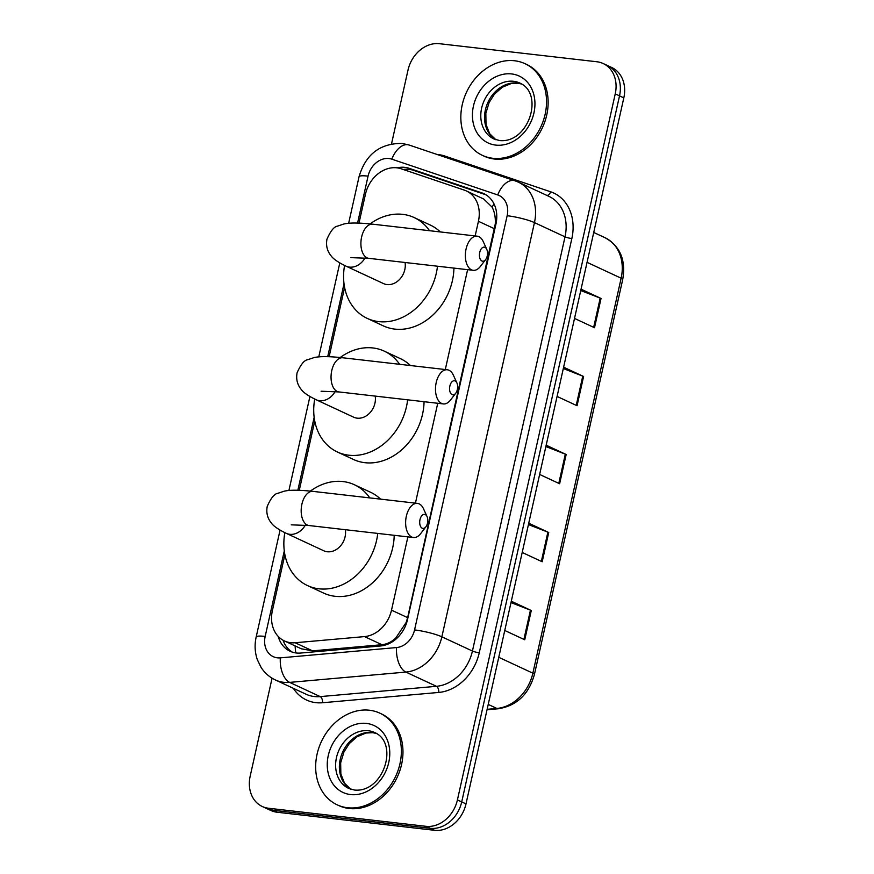<?xml version="1.0" encoding="UTF-8"?>
<svg xmlns="http://www.w3.org/2000/svg" width="874" height="874" viewBox="0 0 874 874"><rect width="100%" height="100%" fill="white"/><g stroke="black" fill="none" stroke-linecap="round" stroke-linejoin="round"><path stroke-width="1.31" d="M475.15 235.936L478.428 221.286A30.328 24.603 -65.1 0 0 466.345 190.936A30.328 24.603 -65.1 0 0 464.312 190.128L401.079 168.758A30.328 24.603 -65.1 0 0 396.851 167.819A30.328 24.603 -65.1 0 0 365.452 194.225L358.996 223.099M284.88 554.662L272.382 610.598A30.328 24.603 -65.1 0 0 284.454 640.948L301.312 648.792L312.553 650.857L381.949 644.706C387.138 644.149 391.749 641.898 395.802 637.933L406.192 622.43L407.634 617.645L495.274 223.919C495.645 217.451 494.575 211.858 492.095 207.138L483.748 199.032L466.345 190.936M284.454 640.948A30.328 24.603 -65.1 0 0 295.128 642.751L364.513 636.6A30.328 24.603 -65.1 0 0 391.508 610.15L407.885 536.876M415.423 503.14L437.743 403.275M445.292 369.538L467.612 269.673M344.607 287.459L329.127 356.69M314.749 421.06L299.269 490.292M278.194 636.403A30.328 24.603 -65.1 0 0 290.081 651.239A30.328 24.603 -65.1 0 0 300.743 653.042L380.551 645.973A30.328 24.603 -65.1 0 0 407.535 619.524L495.94 224.039A30.328 24.603 -65.1 0 0 483.857 193.678A30.328 24.603 -65.1 0 0 481.825 192.87L409.098 168.3A30.328 24.603 -65.1 0 0 404.881 167.36A30.328 24.603 -65.1 0 0 397.124 167.852M403.242 169.49A30.328 24.603 114.9 0 1 409.174 169.359A30.328 24.603 114.9 0 1 413.391 170.299L485.944 194.804M391.519 143.828L408.005 70.106A30.328 24.603 114.9 0 1 439.404 43.7L596.909 61.77A30.328 24.603 114.9 0 1 603.158 63.518A30.328 24.603 114.9 0 1 615.241 93.868L457.419 799.907A30.328 24.603 114.9 0 1 426.009 826.312L268.515 808.242A30.328 24.603 114.9 0 1 262.255 806.494A30.328 24.603 114.9 0 1 250.183 776.134L272.076 678.191M262.255 806.494L270.842 810.482A30.328 24.603 114.9 0 0 277.091 812.23L434.597 830.3A30.328 24.603 114.9 0 0 465.995 803.894L623.817 97.866A30.328 24.603 114.9 0 0 611.745 67.506L607.452 65.517A30.328 24.603 114.9 0 1 619.524 95.867L461.712 801.906A30.328 24.603 114.9 0 1 430.303 828.301L272.797 810.242A30.328 24.603 114.9 0 1 266.548 808.483A30.328 24.603 114.9 0 0 272.797 810.242L430.303 828.301A30.328 24.603 114.9 0 0 461.712 801.906L619.524 95.867A30.328 24.603 114.9 0 0 607.452 65.517L603.158 63.518M292.277 652.113A30.328 24.603 114.9 0 1 283.056 640.227M511.301 601.225L531.283 610.522L524.75 639.779L504.757 630.482M563.621 367.189L583.603 376.476L577.059 405.733L557.077 396.435M581.057 289.174L601.039 298.46L594.506 327.717L574.513 318.42M528.737 523.209L548.73 532.506L542.186 561.764L522.204 552.466M546.174 445.194L566.166 454.491L559.622 483.748L539.64 474.451M545.879 446.548L565.314 454.141A8.085 1.235 12.6 0 1 566.166 454.491M528.442 524.564L547.878 532.157A8.085 1.235 12.6 0 1 548.73 532.506M580.751 290.529L600.198 298.11A8.085 1.235 12.6 0 1 601.039 298.46M563.315 368.533L582.761 376.126A8.085 1.235 12.6 0 1 583.603 376.476M510.995 602.579L530.442 610.161A8.085 1.235 12.6 0 1 531.283 610.522M492.794 158.281A50.55 41.002 114.9 0 1 482.372 155.353A50.55 41.002 114.9 0 1 464.028 98.401A50.55 41.002 114.9 0 1 514.589 60.765A50.55 41.002 114.9 0 1 525.012 63.682A50.55 41.002 114.9 0 1 543.344 120.634A50.55 41.002 114.9 0 1 492.794 158.281M525.012 63.682L526.618 64.436A50.55 41.002 114.9 0 1 544.95 121.388A50.55 41.002 114.9 0 1 494.4 159.024A50.55 41.002 114.9 0 1 483.978 156.107L482.372 155.353M479.717 252.444A7.079 3.999 96.5 0 0 480.864 260.135A7.079 3.999 96.5 0 0 485.605 259.633A7.079 3.999 96.5 0 0 487.233 255.94A7.079 3.999 96.5 0 0 486.785 249.374A7.079 3.999 96.5 0 0 483.005 247.364A7.079 3.999 96.5 0 0 479.717 252.444M485.605 259.633L480.361 266.45A17.185 9.712 -83.5 0 1 473.227 270.317A17.185 9.712 -83.5 0 1 466.071 249.003A17.185 9.712 -83.5 0 1 477.138 236.166A17.185 9.712 -83.5 0 1 483.213 241.552L486.785 249.374M350.955 257.633L368.784 258.333A17.185 9.712 96.5 0 1 361.618 237.018A17.185 9.712 96.5 0 1 372.695 224.181C355.904 222.389 348.453 222.968 343.93 223.984L337.528 226.126C334.119 226.563 330.58 230.933 326.942 239.247C325.827 245.485 327.16 250.947 330.94 255.623C332.961 258.726 337.954 262.222 345.929 266.111L383.468 283.569A17.185 13.94 -65.1 0 0 387.007 284.563A17.185 13.94 -65.1 0 0 405.066 262.495M437.481 266.22A55.608 45.098 114.9 0 1 378.726 321.621A55.608 45.098 114.9 0 1 367.266 318.398A55.608 45.098 114.9 0 1 344.575 265.467M370.084 223.897A55.608 45.098 114.9 0 1 402.706 214.349A55.608 45.098 114.9 0 1 414.167 217.56A55.608 45.098 114.9 0 1 429.516 230.703M453.934 268.1A55.608 45.098 114.9 0 1 394.819 329.105A55.608 45.098 114.9 0 1 383.347 325.882L367.266 318.398M414.167 217.56L430.259 225.044A55.608 45.098 114.9 0 1 440.31 231.938M449.859 386.046A7.079 3.999 96.5 0 0 450.995 393.737A7.079 3.999 96.5 0 0 455.736 393.234A7.079 3.999 96.5 0 0 457.364 389.542A7.079 3.999 96.5 0 0 456.916 382.976A7.079 3.999 96.5 0 0 453.147 380.966A7.079 3.999 96.5 0 0 449.859 386.046M455.736 393.234L450.492 400.052A17.185 9.712 -83.5 0 1 443.358 403.919A17.185 9.712 -83.5 0 1 436.202 382.604A17.185 9.712 -83.5 0 1 447.28 369.768A17.185 9.712 -83.5 0 1 453.355 375.143L456.916 382.976M321.086 391.235L338.915 391.934A17.185 9.712 96.5 0 1 331.759 370.62A17.185 9.712 96.5 0 1 342.837 357.783C326.046 355.991 318.584 356.57 314.061 357.586L307.67 359.727C304.25 360.164 300.722 364.534 297.073 372.848C295.958 379.087 297.291 384.549 301.071 389.225C303.092 392.328 308.096 395.824 316.06 399.702L353.599 417.171A17.185 13.94 -65.1 0 0 357.149 418.165A17.185 13.94 -65.1 0 0 375.197 396.097M407.612 399.811A55.608 45.098 114.9 0 1 348.868 455.212A55.608 45.098 114.9 0 1 337.397 452A55.608 45.098 114.9 0 1 314.716 399.068M340.226 357.499A55.608 45.098 114.9 0 1 372.837 347.95A55.608 45.098 114.9 0 1 384.309 351.162A55.608 45.098 114.9 0 1 399.647 364.305M424.065 401.701A55.608 45.098 114.9 0 1 364.95 462.696A55.608 45.098 114.9 0 1 353.489 459.484L337.397 452M384.309 351.162L400.39 358.646A55.608 45.098 114.9 0 1 410.441 365.54M419.99 519.648A7.079 3.999 96.5 0 0 421.137 527.339A7.079 3.999 96.5 0 0 425.878 526.825A7.079 3.999 96.5 0 0 427.506 523.133A7.079 3.999 96.5 0 0 427.058 516.578A7.079 3.999 96.5 0 0 423.278 514.567A7.079 3.999 96.5 0 0 419.99 519.648M425.878 526.825L420.634 533.653A17.185 9.712 -83.5 0 1 413.5 537.521A17.185 9.712 -83.5 0 1 406.344 516.206A17.185 9.712 -83.5 0 1 417.422 503.369A17.185 9.712 -83.5 0 1 423.486 508.744L427.058 516.578M291.228 524.837L309.057 525.536A17.185 9.712 96.5 0 1 301.891 504.222A17.185 9.712 96.5 0 1 312.968 491.385C296.177 489.582 288.726 490.172 284.203 491.188L277.812 493.318C274.392 493.766 270.853 498.136 267.215 506.439C266.1 512.688 267.433 518.151 271.213 522.827C273.234 525.929 278.227 529.426 286.202 533.304L323.741 550.762A17.185 13.94 -65.1 0 0 327.28 551.756A17.185 13.94 -65.1 0 0 345.339 529.699M377.754 533.413A55.608 45.098 114.9 0 1 318.999 588.814A55.608 45.098 114.9 0 1 307.539 585.602A55.608 45.098 114.9 0 1 284.848 532.67M310.357 491.101A55.608 45.098 114.9 0 1 342.979 481.552A55.608 45.098 114.9 0 1 354.44 484.764A55.608 45.098 114.9 0 1 369.789 497.907M394.207 535.303A55.608 45.098 114.9 0 1 335.092 596.297A55.608 45.098 114.9 0 1 323.62 593.085L307.539 585.602M354.44 484.764L370.532 492.248A55.608 45.098 114.9 0 1 380.583 499.141M347.612 807.751A50.55 41.002 114.9 0 1 337.189 804.834A50.55 41.002 114.9 0 1 318.857 747.871A50.55 41.002 114.9 0 1 369.418 710.234A50.55 41.002 114.9 0 1 379.829 713.151A50.55 41.002 114.9 0 1 398.173 770.114A50.55 41.002 114.9 0 1 347.612 807.751M379.829 713.151L381.446 713.905A50.55 41.002 114.9 0 1 399.779 770.857A50.55 41.002 114.9 0 1 349.229 808.505A50.55 41.002 114.9 0 1 338.806 805.577L337.189 804.834M295.827 652.933A30.328 16.071 -95.1 0 1 295.139 645.919M495.94 224.006A30.328 4.621 -167.4 0 0 495.274 223.919M492.095 207.138A30.328 17.677 -71.3 0 1 494.018 203.926M406.738 622.496A30.328 4.621 -167.4 0 0 406.192 622.43M404.509 169.917A30.328 17.677 -71.3 0 1 405.023 169.283M395.878 639.156A30.328 16.071 -95.1 0 1 395.802 637.933M494.553 228.791L478.428 221.286M407.634 617.645L391.508 610.15M381.949 644.706L364.513 636.6M312.553 650.857L295.128 642.751M284.29 550.926L265.172 636.425A20.222 16.398 -65.1 0 0 277.397 657.827A20.222 16.398 -65.1 0 0 280.336 657.86L396.567 647.558A20.222 16.398 -65.1 0 0 414.56 629.925L507.149 215.725A20.222 16.398 -65.1 0 0 497.743 194.946L391.814 159.166A20.222 16.398 -65.1 0 0 388.996 158.533A20.222 16.398 -65.1 0 0 368.063 176.133L357.575 223.056M391.814 159.166A20.222 11.777 -71.3 0 1 409.01 144.997L402.029 143.434C379.961 143.303 365.638 154.392 359.05 176.712A20.222 3.081 12.6 0 1 368.063 176.133M507.149 215.725A20.222 3.081 12.6 0 1 534.451 222.608L441.862 636.818A40.444 32.797 114.9 0 1 405.875 672.084L289.655 682.386A40.444 32.797 114.9 0 1 283.755 682.321A40.444 32.797 114.9 0 1 275.419 679.983L305.987 694.196A40.444 32.797 -65.1 0 0 314.323 696.534A40.444 32.797 -65.1 0 0 320.223 696.611L436.443 686.309A40.444 32.797 -65.1 0 0 472.43 651.032L565.019 236.832A40.444 32.797 -65.1 0 0 548.916 196.355L518.348 182.142A40.444 32.797 114.9 0 1 534.451 222.608L565.019 236.832A5.058 0.776 -167.4 0 0 571.847 238.547L479.258 652.758A45.503 36.905 114.9 0 1 438.77 692.437L322.55 702.74A45.503 36.905 114.9 0 1 293.347 688.319M322.55 702.74A5.058 2.677 84.9 0 0 320.223 696.611L289.655 682.386A20.222 10.707 -95.1 0 1 280.336 657.86M437.109 154.48A45.503 36.905 114.9 0 1 438.42 154.611A45.503 36.905 114.9 0 1 444.757 156.02L550.675 191.799A45.503 36.905 114.9 0 1 571.847 238.547M615.241 93.868L623.817 97.866M268.515 808.242L277.091 812.23M426.009 826.312L434.597 830.3M457.419 799.907L465.995 803.894M396.567 647.558A20.222 10.707 -95.1 0 0 405.875 672.084L436.443 686.309A5.058 2.677 84.9 0 1 438.77 692.437M414.56 629.925A20.222 3.081 12.6 0 1 441.862 636.818L472.43 651.032A5.058 0.776 -167.4 0 0 479.258 652.758M344.017 283.733L327.706 356.658M314.148 417.335L297.848 490.248M546.938 195.437A5.058 2.95 108.7 0 0 550.675 191.799M444.342 156.927A5.058 2.95 108.7 0 0 444.757 156.02M497.743 194.946A20.222 11.777 -71.3 0 1 514.939 180.776L409.01 144.997M280.062 530.114L256.169 637.004A20.222 3.081 12.6 0 1 265.172 636.425M413.391 170.299L409.098 168.3M485.791 194.716L481.825 192.87M587.055 262.342L621.141 278.194A10.106 1.54 12.6 0 1 622.725 279.451L534.429 674.422A10.106 1.54 -167.4 0 0 532.856 673.177L621.141 278.194A40.444 32.797 -65.1 0 0 605.037 237.717C620.147 246.173 626.046 260.081 622.725 279.451M534.429 674.422C528.836 694.262 516.851 705.711 498.464 708.748A10.106 5.353 -95.1 0 1 496.869 708.443A40.444 32.797 -65.1 0 0 532.856 673.177L498.759 657.314M487.146 709.306L496.869 708.443L488.238 704.422M558.792 483.366L565.314 454.141M576.228 405.35L582.761 376.126M593.664 327.335L600.198 298.11M541.345 561.37L547.878 532.157M523.908 639.386L530.442 610.161M493.908 138.955A30.819 24.996 114.9 0 1 482.732 104.235A30.819 24.996 114.9 0 1 513.551 81.293A30.819 24.996 114.9 0 1 519.899 83.074C544.513 93.813 528.617 143.565 499.644 140.561L493.908 138.955M495.733 145.095A36.883 29.913 114.9 0 1 473.446 106.049A36.883 29.913 114.9 0 1 511.64 73.94A36.883 29.913 114.9 0 1 533.927 112.986A36.883 29.913 114.9 0 1 495.733 145.095M495.787 139.709A30.819 24.996 114.9 0 1 486.927 104.749A30.819 24.996 114.9 0 1 517.299 83.041A30.819 24.996 114.9 0 1 521.68 84.024M345.929 266.111A17.185 13.94 -65.1 0 0 349.469 267.105A17.185 13.94 -65.1 0 0 365.026 257.939M316.06 399.702A17.185 13.94 -65.1 0 0 319.611 400.696A17.185 13.94 -65.1 0 0 335.157 391.541M286.202 533.304A17.185 13.94 -65.1 0 0 289.742 534.298A17.185 13.94 -65.1 0 0 305.299 525.143M348.737 788.435A30.819 24.996 114.9 0 1 337.561 753.716A30.819 24.996 114.9 0 1 368.38 730.762A30.819 24.996 114.9 0 1 374.728 732.543C399.342 743.282 383.446 793.035 354.473 790.041L348.737 788.435M350.561 794.564A36.883 29.913 114.9 0 1 328.274 755.529A36.883 29.913 114.9 0 1 366.468 723.421A36.883 29.913 114.9 0 1 388.755 762.456A36.883 29.913 114.9 0 1 350.561 794.564M350.605 789.178A30.819 24.996 114.9 0 1 341.756 754.229A30.819 24.996 114.9 0 1 372.127 732.51A30.819 24.996 114.9 0 1 376.508 733.494L372.75 732.685L365.966 733.035L357.062 736.749L349.305 743.599L343.963 751.968L340.663 762.805L340.849 773.938L344.52 783.191L350.66 789.2M518.348 182.142L514.939 180.776M256.169 637.004C254.454 644.761 254.837 652.31 257.317 659.641L261.064 667.365C264.68 672.958 269.465 677.164 275.419 679.983M359.05 176.712L348.639 223.296M339.789 262.921L318.781 356.898M309.92 396.512L288.912 490.5M498.464 708.748L487.037 709.754M605.037 237.717L593.73 232.462M521.734 84.057L517.921 83.216L511.137 83.565L502.244 87.269L494.487 94.13L489.134 102.498L485.835 113.336L486.02 124.469L489.702 133.722L495.831 139.72M368.784 258.333L473.227 270.317M372.695 224.181L477.138 236.166M338.915 391.934L443.358 403.919M342.837 357.783L447.28 369.768M309.057 525.536L413.5 537.521M312.968 491.385L417.422 503.369"/></g></svg>
